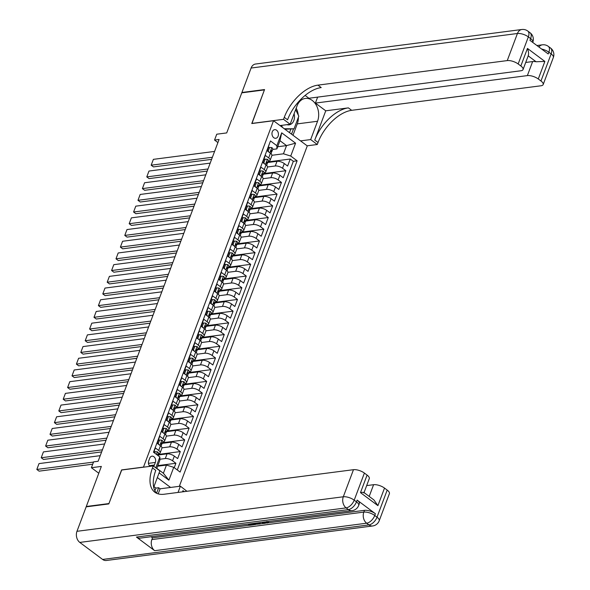 <?xml version="1.0" encoding="UTF-8"?>
<svg xmlns="http://www.w3.org/2000/svg" width="590" height="590" viewBox="0 0 590 590"><rect width="100%" height="100%" fill="white"/><g stroke="black" fill="none" stroke-linecap="round" stroke-linejoin="round"><path stroke-width="0.89" d="M272.278 131.791A4.351 3.223 82.6 0 0 272.617 136.305A4.351 3.223 82.6 0 0 275.759 138.281A4.351 3.223 82.6 0 0 278.119 136.15A4.351 3.223 82.6 0 0 277.787 131.629A4.351 3.223 82.6 0 0 274.638 129.66A4.351 3.223 82.6 0 0 272.278 131.791M179.323 486.322L307.279 145.914L273.517 120.729L143.451 467.199M273.517 120.729L251.775 123.546L264.423 89.901L241.775 92.837L226.708 132.92L216.744 134.21L214.546 140.059L217.909 142.573M86.671 506.788L86.288 506.5L101.355 466.425L91.391 467.715L98.788 473.239M121.71 470.016L108.936 503.565L86.288 506.5M269.497 143.54L267.093 150.73L270.419 153.216L268.664 157.899A5.435 2.131 20.6 0 1 270.124 160.281A5.435 2.131 20.6 0 1 268.686 161.092L268.273 161.144M268.664 157.899L265.33 155.413L262.69 162.434L266.024 164.92L264.261 169.596A5.435 2.131 20.6 0 1 265.729 171.978A5.435 2.131 20.6 0 1 264.291 172.789L263.877 172.841M264.261 169.596L260.935 167.11L258.295 174.131L261.628 176.617L259.866 181.3A5.435 2.131 20.6 0 1 261.333 183.682A5.435 2.131 20.6 0 1 259.888 184.493L259.475 184.545M259.866 181.3L256.532 178.814L253.899 185.835L257.225 188.321L255.47 193.004A5.435 2.131 20.6 0 1 256.93 195.386A5.435 2.131 20.6 0 1 255.492 196.197L255.079 196.249M255.47 193.004L252.137 190.518L249.496 197.539L252.83 200.025L251.067 204.701A5.435 2.131 20.6 0 1 252.535 207.083A5.435 2.131 20.6 0 1 251.097 207.894L250.684 207.953M251.067 204.701L247.741 202.215L245.101 209.244L248.427 211.721L246.672 216.405A5.435 2.131 20.6 0 1 248.132 218.787A5.435 2.131 20.6 0 1 246.694 219.598L246.281 219.65M246.672 216.405L243.338 213.919L240.698 220.94L244.031 223.426L242.269 228.109A5.435 2.131 20.6 0 1 243.736 230.491A5.435 2.131 20.6 0 1 242.298 231.302L241.885 231.354M242.269 228.109L238.943 225.623L236.302 232.644L239.629 235.13L237.873 239.813A5.435 2.131 20.6 0 1 239.334 242.195A5.435 2.131 20.6 0 1 237.895 242.999L237.482 243.058M237.873 239.813L234.54 237.328L231.907 244.349L235.233 246.834L233.478 251.51A5.435 2.131 20.6 0 1 234.938 253.892A5.435 2.131 20.6 0 1 233.5 254.703L233.087 254.755M233.478 251.51L230.144 249.024L227.504 256.045L230.838 258.531L229.075 263.214A5.435 2.131 20.6 0 1 230.543 265.596A5.435 2.131 20.6 0 1 229.104 266.407L228.691 266.459M229.075 263.214L225.749 260.728L223.108 267.749L226.435 270.235L224.679 274.918A5.435 2.131 20.6 0 1 226.14 277.3A5.435 2.131 20.6 0 1 224.702 278.111L224.289 278.163M224.679 274.918L221.346 272.433L218.706 279.454L222.039 281.939L220.277 286.615A5.435 2.131 20.6 0 1 221.744 288.997A5.435 2.131 20.6 0 1 220.306 289.808L219.893 289.867M220.277 286.615L216.95 284.129L214.31 291.15L217.636 293.636L215.881 298.319A5.435 2.131 20.6 0 1 217.341 300.701A5.435 2.131 20.6 0 1 215.903 301.512L215.49 301.564M215.881 298.319L212.548 295.833L209.915 302.854L213.241 305.34L211.486 310.023A5.435 2.131 20.6 0 1 212.946 312.405A5.435 2.131 20.6 0 1 211.508 313.216L211.095 313.268M211.486 310.023L208.152 307.538L205.512 314.558L208.845 317.044L207.083 321.72A5.435 2.131 20.6 0 1 208.55 324.102A5.435 2.131 20.6 0 1 207.112 324.913L206.699 324.972M207.083 321.72L203.756 319.242L201.116 326.263L204.442 328.741L202.687 333.424A5.435 2.131 20.6 0 1 204.147 335.806A5.435 2.131 20.6 0 1 202.709 336.617L202.296 336.669M202.687 333.424L199.354 330.938L196.713 337.959L200.047 340.445L198.284 345.128A5.435 2.131 20.6 0 1 199.752 347.51A5.435 2.131 20.6 0 1 198.314 348.321L197.901 348.373M198.284 345.128L194.958 342.643L192.318 349.663L195.644 352.149L193.889 356.832A5.435 2.131 20.6 0 1 195.349 359.214A5.435 2.131 20.6 0 1 193.911 360.018L193.498 360.077M193.889 356.832L190.555 354.347L187.922 361.368L191.249 363.853L189.486 368.529A5.435 2.131 20.6 0 1 190.954 370.911A5.435 2.131 20.6 0 1 189.515 371.722L189.102 371.774M189.486 368.529L186.16 366.043L183.52 373.064L186.853 375.55L185.09 380.233A5.435 2.131 20.6 0 1 186.558 382.615A5.435 2.131 20.6 0 1 185.12 383.426L184.707 383.478M185.09 380.233L181.764 377.748L179.124 384.769L182.45 387.254L180.695 391.937A5.435 2.131 20.6 0 1 182.155 394.319A5.435 2.131 20.6 0 1 180.717 395.13L180.304 395.182M180.695 391.937L177.361 389.452L174.721 396.473L178.055 398.958L176.292 403.634A5.435 2.131 20.6 0 1 177.76 406.016A5.435 2.131 20.6 0 1 176.322 406.827L175.909 406.886M176.292 403.634L172.966 401.148L170.326 408.169L173.652 410.655L171.897 415.338A5.435 2.131 20.6 0 1 173.357 417.72A5.435 2.131 20.6 0 1 171.919 418.531L171.506 418.583M171.897 415.338L168.563 412.852L165.923 419.874L169.256 422.359L167.494 427.042A5.435 2.131 20.6 0 1 168.961 429.424A5.435 2.131 20.6 0 1 167.523 430.235L167.11 430.287M167.494 427.042L164.168 424.557L161.527 431.578L164.861 434.063L163.098 438.746A5.435 2.131 20.6 0 1 164.566 441.128A5.435 2.131 20.6 0 1 163.128 441.932L162.715 441.991M163.098 438.746L159.772 436.261L157.132 443.282L160.458 445.767A5.435 2.131 20.6 0 1 161.925 448.149L160.163 452.825A5.435 2.131 20.6 0 1 158.725 453.636L158.312 453.688M174.234 467.693L175.901 463.275L157.84 465.621M157.796 455.06L167.059 453.858A5.435 2.131 20.6 0 1 174.33 456.114L177.656 458.592L180.297 451.571L158.024 454.462M162.198 443.356L171.454 442.153A5.435 2.131 -159.4 0 1 178.726 444.41L182.059 446.896L184.692 439.875L162.42 442.758M166.594 431.651L175.85 430.457A5.435 2.131 -159.4 0 1 183.121 432.706L186.455 435.191L189.095 428.17L166.822 431.061M170.997 419.955L180.252 418.752A5.435 2.131 -159.4 0 1 187.524 421.002L190.85 423.487L193.491 416.466L171.218 419.357M175.392 408.25L184.648 407.048A5.435 2.131 -159.4 0 1 191.92 409.305L195.253 411.791L197.893 404.77L175.614 407.653M179.795 396.546L189.051 395.352A5.435 2.131 -159.4 0 1 196.322 397.601L199.649 400.086L202.289 393.065L180.016 395.949M184.191 384.85L193.446 383.648A5.435 2.131 -159.4 0 1 200.718 385.897L204.052 388.382L206.692 381.361L184.412 384.252M188.586 373.146L197.842 371.943A5.435 2.131 -159.4 0 1 205.121 374.2L208.447 376.685L211.087 369.665L188.815 372.548M192.989 361.441L202.245 360.239A5.435 2.131 -159.4 0 1 209.516 362.496L212.843 364.981L215.483 357.96L193.21 360.844M197.385 349.737L206.64 348.543A5.435 2.131 -159.4 0 1 213.912 350.792L217.245 353.277L219.886 346.256L197.606 349.147M201.787 338.041L211.043 336.838A5.435 2.131 -159.4 0 1 218.315 339.095L221.641 341.573L224.281 334.552L202.009 337.443M206.183 326.336L215.439 325.134A5.435 2.131 -159.4 0 1 222.71 327.391L226.044 329.876L228.684 322.855L206.404 325.739M210.578 314.632L219.834 313.438A5.435 2.131 -159.4 0 1 227.113 315.687L230.439 318.172L233.08 311.151L210.807 314.042M214.981 302.935L224.237 301.733A5.435 2.131 -159.4 0 1 231.509 303.983L234.835 306.468L237.475 299.447L215.203 302.338M219.377 291.231L228.632 290.029A5.435 2.131 -159.4 0 1 235.904 292.286L239.238 294.771L241.878 287.75L219.598 290.634M223.78 279.527L233.035 278.325A5.435 2.131 -159.4 0 1 240.307 280.582L243.633 283.067L246.273 276.046L224.001 278.93M228.175 267.823L237.431 266.628A5.435 2.131 -159.4 0 1 244.703 268.878L248.036 271.363L250.676 264.342L228.396 267.233M232.571 256.126L241.826 254.924A5.435 2.131 -159.4 0 1 249.105 257.181L252.431 259.659L255.072 252.638L232.799 255.529M236.974 244.422L246.229 243.22A5.435 2.131 -159.4 0 1 253.501 245.477L256.827 247.962L259.467 240.941L237.195 243.825M241.369 232.718L250.625 231.523A5.435 2.131 -159.4 0 1 257.896 233.773L261.23 236.258L263.87 229.237L241.59 232.128M245.772 221.021L255.028 219.819A5.435 2.131 -159.4 0 1 262.299 222.069L265.625 224.554L268.266 217.533L245.993 220.424M250.167 209.317L259.423 208.115A5.435 2.131 -159.4 0 1 266.695 210.372L270.028 212.857L272.669 205.836L250.389 208.72M254.563 197.613L263.819 196.418A5.435 2.131 -159.4 0 1 271.098 198.668L274.424 201.153L277.064 194.132L254.792 197.023M258.966 185.916L268.221 184.714A5.435 2.131 -159.4 0 1 275.493 186.964L278.827 189.449L281.459 182.428L259.187 185.319M263.361 174.212L272.617 173.01A5.435 2.131 -159.4 0 1 279.889 175.267L283.222 177.752L285.862 170.731L263.59 173.615M91.391 467.715L93.589 461.867L98.117 461.277L219.074 139.476L214.546 140.059M153.658 466.24A4.211 3.12 82.6 0 0 154.388 465.023L155.354 462.449A4.211 3.12 82.6 0 0 155.03 458.076A4.211 3.12 82.6 0 0 151.984 456.159A4.211 3.12 82.6 0 0 149.698 458.224L148.732 460.797A4.211 3.12 82.6 0 0 149.971 466.358M170.591 487.451L157.338 477.561M276.894 148.894L276.865 145.701L270.478 140.936L153.481 452.206L159.868 456.97L159.89 460.163L156.815 468.357L163.386 473.261L166.461 465.068L173.733 467.317L180.12 472.081L297.124 160.812L290.737 156.048L283.458 153.798L286.541 145.605L279.97 140.7L276.894 148.894L272.676 149.44M276.865 145.701L281.703 132.831L295.575 143.178L290.737 156.048M173.733 467.317L168.895 480.194L159.101 472.885M155.79 467.826L159.868 456.97M267.543 166.992L275.257 165.989A5.435 2.131 20.6 0 1 282.529 168.246L285.862 170.731M267.764 162.508L277.02 161.306L275.257 165.989M263.147 178.689L270.862 177.693A5.435 2.131 20.6 0 1 278.133 179.943L281.459 182.428M258.745 190.393L266.459 189.397A5.435 2.131 20.6 0 1 273.731 191.647L277.064 194.132M254.349 202.097L262.063 201.094A5.435 2.131 20.6 0 1 269.335 203.351L272.669 205.836M249.946 213.801L257.66 212.798A5.435 2.131 20.6 0 1 264.94 215.048L268.266 217.533M245.551 225.498L253.265 224.502A5.435 2.131 20.6 0 1 260.537 226.752L263.87 229.237M241.155 237.202L248.869 236.199A5.435 2.131 20.6 0 1 256.141 238.456L259.467 240.941M236.752 248.906L244.467 247.903A5.435 2.131 20.6 0 1 251.738 250.16L255.072 252.638M232.357 260.603L240.071 259.607A5.435 2.131 20.6 0 1 247.343 261.857L250.676 264.342M227.954 272.307L235.668 271.304A5.435 2.131 20.6 0 1 242.947 273.561L246.273 276.046M223.558 284.011L231.273 283.008A5.435 2.131 20.6 0 1 238.544 285.265L241.878 287.75M219.156 295.708L226.877 294.712A5.435 2.131 20.6 0 1 234.149 296.962L237.475 299.447M214.76 307.412L222.474 306.417A5.435 2.131 20.6 0 1 229.746 308.666L233.08 311.151M210.365 319.116L218.079 318.113A5.435 2.131 20.6 0 1 225.351 320.37L228.684 322.855M205.962 330.82L213.676 329.817A5.435 2.131 20.6 0 1 220.955 332.067L224.281 334.552M201.566 342.517L209.28 341.522A5.435 2.131 20.6 0 1 216.552 343.771L219.886 346.256M197.163 354.221L204.885 353.218A5.435 2.131 20.6 0 1 212.157 355.475L215.483 357.96M192.768 365.925L200.482 364.922A5.435 2.131 20.6 0 1 207.754 367.179L211.087 369.665M188.372 377.622L196.087 376.627A5.435 2.131 20.6 0 1 203.358 378.876L206.692 381.361M183.969 389.326L191.684 388.323A5.435 2.131 20.6 0 1 198.963 390.58L202.289 393.065M179.574 401.03L187.288 400.027A5.435 2.131 20.6 0 1 194.56 402.284L197.893 404.77M175.171 412.735L182.893 411.731A5.435 2.131 20.6 0 1 190.164 413.981L193.491 416.466M170.776 424.431L178.49 423.436A5.435 2.131 20.6 0 1 185.762 425.685L189.095 428.17M166.38 436.135L174.094 435.132A5.435 2.131 20.6 0 1 181.366 437.389L184.692 439.875M161.977 447.84L169.691 446.837A5.435 2.131 20.6 0 1 176.971 449.093L180.297 451.571M159.883 459.241L165.296 458.541A5.435 2.131 20.6 0 1 172.568 460.79L175.901 463.275M177.295 469.979L293.319 161.306L290.258 159.027L267.985 161.911M277.02 161.306A5.435 2.131 -159.4 0 1 284.292 163.563L287.618 166.048L290.258 159.027M153.71 452.375L155.369 447.957L158.703 450.443A5.435 2.131 20.6 0 1 160.163 452.825M157.619 466.211L166.461 465.068M121.584 469.92L143.326 467.103M277.698 146.748L286.541 145.605L295.575 143.178M271.938 155.288L283.458 153.798M164.566 441.128L166.321 436.445A5.435 2.131 -159.4 0 0 164.861 434.063M168.961 429.424L170.724 424.741A5.435 2.131 -159.4 0 0 169.256 422.359M173.357 417.72L175.119 413.037A5.435 2.131 -159.4 0 0 173.652 410.655M177.76 406.016L179.515 401.34A5.435 2.131 -159.4 0 0 178.055 398.958M182.155 394.319L183.918 389.636A5.435 2.131 -159.4 0 0 182.45 387.254M186.558 382.615L188.313 377.932A5.435 2.131 -159.4 0 0 186.853 375.55M190.954 370.911L192.716 366.235A5.435 2.131 -159.4 0 0 191.249 363.853M195.349 359.214L197.112 354.531A5.435 2.131 -159.4 0 0 195.644 352.149M199.752 347.51L201.507 342.827A5.435 2.131 -159.4 0 0 200.047 340.445M204.147 335.806L205.91 331.123A5.435 2.131 -159.4 0 0 204.442 328.741M208.55 324.102L210.306 319.426A5.435 2.131 -159.4 0 0 208.845 317.044M212.946 312.405L214.708 307.722A5.435 2.131 -159.4 0 0 213.241 305.34M217.341 300.701L219.104 296.018A5.435 2.131 -159.4 0 0 217.636 293.636M221.744 288.997L223.499 284.321A5.435 2.131 -159.4 0 0 222.039 281.939M226.14 277.3L227.902 272.617A5.435 2.131 -159.4 0 0 226.435 270.235M230.543 265.596L232.298 260.913A5.435 2.131 -159.4 0 0 230.838 258.531M234.938 253.892L236.701 249.216A5.435 2.131 -159.4 0 0 235.233 246.834M239.334 242.195L241.096 237.512A5.435 2.131 -159.4 0 0 239.629 235.13M243.736 230.491L245.492 225.808A5.435 2.131 -159.4 0 0 244.031 223.426M248.132 218.787L249.894 214.104A5.435 2.131 -159.4 0 0 248.427 211.721M252.535 207.083L254.29 202.407A5.435 2.131 -159.4 0 0 252.83 200.025M256.93 195.386L258.693 190.703A5.435 2.131 -159.4 0 0 257.225 188.321M261.333 183.682L263.088 178.999A5.435 2.131 -159.4 0 0 261.628 176.617M265.729 171.978L267.484 167.302A5.435 2.131 -159.4 0 0 266.024 164.92M293.319 161.306L297.124 160.812M270.124 160.281L271.887 155.598A5.435 2.131 -159.4 0 0 270.419 153.216M163.386 473.261L168.895 480.194M281.703 132.831L279.97 140.7M93.5 462.103L36.816 469.456L39.095 471.152L92.711 464.205M154.691 453.113L155.222 451.689L157.486 451.874A3.599 1.409 20.6 0 1 158.415 453.422L157.692 455.347M100.226 455.664L39.014 463.6L36.816 469.456L39.014 463.6M155.222 451.689L154.049 451.837L153.813 452.456M157.596 455.281A3.599 1.409 -159.4 0 0 157.228 454.625L156.711 454.617M286.888 124.674A8.835 6.542 82.6 0 0 291.608 123.745A8.835 6.542 82.6 0 0 294.093 113.752M295.642 109.629L298.806 116.164L294.063 128.797L284.926 129.24M294.063 128.797L284.269 128.753M282.522 127.447L281.519 125.375M268.767 521.457L268.384 522.593L267.454 523.079L263.465 522.143M260.183 522.57L260.19 523.957L259.379 524.06L258.42 522.799M136.438 537.07L348.41 509.59A8.157 6.033 82.6 0 0 352.097 510.652L140.118 538.139A8.157 6.033 -97.4 0 1 136.438 537.07L154.683 550.684A8.157 6.033 -97.4 0 1 151.844 539.585L152.508 537.829L249.563 525.24M253.678 524.709L254.585 524.591M257.439 524.222L259.32 523.979M260.227 523.861L263.605 523.419M264.593 523.293L266.223 523.079M268.207 522.828L364.487 510.343A8.157 3.193 20.6 0 1 375.395 513.72L357.149 500.106A8.157 3.193 20.6 0 1 359.347 503.683L358.683 505.438A8.157 3.193 -159.4 0 0 356.485 501.861L357.149 500.106M152.508 537.829L151.025 536.723M258.169 522.828L257.793 523.905L254.688 524.672L253.103 523.485M108.803 503.919L121.54 470.038L153.245 465.93L152.493 467.922A33.969 18.556 -53.3 0 0 154.831 492.215A33.969 18.556 -53.3 0 0 164.145 494.236L353.476 469.692A8.157 3.193 20.6 0 1 364.391 473.069L354.207 500.158L356.485 501.861A8.157 4.455 -53.3 0 1 348.41 509.59L346.131 507.887L79.798 542.417A8.157 6.033 -97.4 0 1 76.966 531.31L86.155 506.854L108.803 503.919M153.245 465.93L159.861 470.864L153.695 487.259M182.517 491.853L182.966 490.659A33.969 18.556 -53.3 0 0 182.539 491.853M178.04 492.436L180.385 486.182L186.941 491.286M363.919 492.488L373.913 499.944L377.91 505.637L360.483 492.635L367.083 475.083L364.391 473.069M367.083 475.083A8.157 3.193 20.6 0 1 369.274 478.652L364.045 492.584M102.608 559.438L368.942 524.908A8.157 6.033 82.6 0 0 372.629 525.97L106.296 560.5A8.157 6.033 -97.4 0 1 102.608 559.438L79.798 542.417M154.905 490.769L155.915 488.077L153.946 486.603M155.915 488.077L158.636 487.724L160.097 488.815L180.385 486.182M366.663 485.6L373.595 484.7A8.157 3.193 20.6 0 1 384.51 488.085L377.91 505.637M375.395 513.72L374.739 515.476L377.017 517.179L387.195 490.091L384.51 488.085M387.195 490.091A8.157 3.193 20.6 0 1 389.393 493.66L379.215 520.756A8.157 3.193 -159.4 0 0 377.017 517.179A8.157 4.455 -53.3 0 1 368.942 524.908L366.663 523.205L154.683 550.684M152.493 467.922L155.782 470.37A33.969 18.556 -53.3 0 0 156.593 493.27M360.483 492.635C363.108 492.156 364.222 492.281 363.824 493.011M160.097 488.815L158.194 493.874M156.564 493.233L158.636 487.724M248.855 524.038L249.806 524.746L253.014 524.333L253.641 524.805L253.914 524.09M253.641 524.805L249.673 525.321L248.088 524.141M253.014 524.333L253.28 523.618M249.806 524.746L250.138 523.876M257.395 522.932L257.793 523.905M253.87 523.389L254.821 524.097L255.942 523.957L256.842 523.5L256.613 523.035M254.821 524.097L255.153 523.219M255.942 523.957L256.274 523.079M259.194 522.696L260.19 523.957M262.351 522.29L264.563 523.389L263.745 523.492L261.584 522.386M264.563 523.389L264.807 522.74M264.239 522.047L266.746 522.615L267.1 521.678M266.901 521.39L266.746 522.615L267.366 522.29M267.971 521.56L268.384 522.593M242.291 92.77L241.907 92.49L251.097 68.034L517.43 33.505A8.157 6.033 82.6 0 1 521.855 29.5A8.157 8.157 0 0 1 527.784 31.049A8.157 4.455 126.7 0 1 528.345 36.882L518.16 63.971A8.157 3.193 -159.4 0 0 507.252 60.593L517.43 33.505A8.157 3.193 20.6 0 1 528.345 36.882L530.624 38.586L529.96 40.341L548.213 53.956L548.87 52.2L551.149 53.897A8.157 3.193 20.6 0 1 553.346 57.473L543.169 84.562A8.157 3.193 -159.4 0 0 540.971 80.992L551.149 53.897A8.157 4.455 -53.3 0 0 550.595 48.07A8.157 8.157 0 0 1 553.346 57.473M241.907 92.49L264.556 89.555L251.945 123.524M300.531 140.885L310.672 139.572L317.553 121.26A15.288 11.321 82.6 0 0 316.38 105.381A15.288 11.321 82.6 0 0 305.325 98.442A15.288 11.321 82.6 0 0 297.028 105.942L290.14 124.254L283.524 119.32L284.277 117.329A33.969 18.556 126.7 0 1 317.921 85.137L507.252 60.593M310.672 139.572L317.287 144.506L318.032 142.515A33.969 18.556 126.7 0 1 351.677 110.323L541.008 85.779A8.157 3.193 -159.4 0 0 543.169 84.562M325.746 110.809L314.75 140.066A33.969 18.556 126.7 0 1 348.395 107.874L325.746 110.809L315.392 103.088L317.634 97.121M305.133 95.433L308.909 98.25L520.889 70.77A8.157 3.193 -159.4 0 0 523.05 69.554A8.157 3.193 -159.4 0 0 520.852 65.977L527.445 48.424L544.872 61.426L536.096 61.751L528.198 55.858M544.872 61.426L538.279 78.979L540.971 80.992M538.279 78.979A8.157 3.193 -159.4 0 0 527.364 75.601L532.645 61.559A8.157 3.193 20.6 0 1 536.096 61.751M315.392 103.088L527.364 75.601M251.097 68.034A8.157 6.033 -97.4 0 1 255.529 64.03L521.855 29.5M280.007 125.567L290.14 124.254M251.819 123.428L283.524 119.32M307.147 145.819L317.287 144.506M518.16 63.971L520.852 65.977M525.712 62.459L532.645 61.559M284.277 117.329L287.559 119.777A33.969 18.556 126.7 0 1 321.203 87.586L317.921 85.137M528.153 55.829C528.898 54.155 528.662 51.691 527.445 48.424M296.18 108.191A15.288 11.321 -97.4 0 1 298.252 115.013M298.393 117.27A15.288 11.321 -97.4 0 1 297.264 123.885L292.987 135.258M291.526 134.166L293.525 128.863M289.513 132.662L290.804 129.217M102.424 449.816L41.212 457.751L43.498 459.455L101.635 451.918M157.552 443.592L158.304 443.496L159.625 439.985L161.889 440.177A3.599 1.409 20.6 0 1 162.81 441.718L161.977 443.946A3.599 1.409 -159.4 0 0 161.623 442.92L161.335 442.81M104.622 443.96L43.417 451.903L41.212 457.751L43.417 451.903M158.304 443.496L158.917 444.609M159.625 439.985L158.445 440.14L157.235 443.356M161.343 444.668L161.844 444.145A3.599 1.409 -159.4 0 0 161.977 443.946M161.033 443.001L161.623 442.92L161.1 444.329A3.599 1.409 20.6 0 1 161.446 445.347L161.092 446.298M106.827 438.112L45.614 446.047L47.893 447.751L106.038 440.214M161.948 431.887L162.7 431.792L164.02 428.281L166.284 428.473A3.599 1.409 20.6 0 1 167.213 430.014L166.373 432.241A3.599 1.409 -159.4 0 0 166.026 431.224L165.731 431.106M109.025 432.264L47.812 440.199L45.614 446.047L47.812 440.199M162.7 431.792L163.312 432.913M164.02 428.281L162.847 428.436L161.631 431.659M165.738 432.964L166.24 432.448A3.599 1.409 -159.4 0 0 166.373 432.241M165.429 431.297L166.026 431.224L165.495 432.625A3.599 1.409 20.6 0 1 165.849 433.643L165.488 434.594M111.222 426.408L50.01 434.343L52.289 436.047L110.433 428.51M166.343 420.191L167.103 420.087L168.423 416.577L170.687 416.769A3.599 1.409 20.6 0 1 171.609 418.317L170.776 420.537A3.599 1.409 -159.4 0 0 170.422 419.52L170.127 419.401M113.42 420.559L52.208 428.495L50.01 434.343L52.208 428.495M167.103 420.087L167.715 421.208M168.423 416.577L167.243 416.732L166.033 419.955M170.141 421.26L170.643 420.744A3.599 1.409 -159.4 0 0 170.776 420.537M169.824 419.593L170.422 419.52L169.891 420.921A3.599 1.409 20.6 0 1 170.245 421.946L169.891 422.89M115.625 414.711L54.413 422.647L56.692 424.35L114.829 416.805M170.746 408.487L171.498 408.391L172.818 404.88L175.083 405.072A3.599 1.409 20.6 0 1 176.012 406.613L175.171 408.841A3.599 1.409 -159.4 0 0 174.817 407.815L174.529 407.705M117.823 408.855L56.611 416.791L54.413 422.647L56.611 416.791M171.498 408.391L172.11 409.504M172.818 404.88L171.638 405.028L170.429 408.25M174.537 409.563L175.038 409.04A3.599 1.409 -159.4 0 0 175.171 408.841M174.227 407.897L174.817 407.815L174.293 409.224A3.599 1.409 20.6 0 1 174.647 410.242L174.286 411.186M120.021 403.007L58.808 410.942L61.087 412.646L119.232 405.109M175.142 396.782L175.901 396.687L177.214 393.176L179.478 393.368A3.599 1.409 20.6 0 1 180.407 394.909L179.574 397.136A3.599 1.409 -159.4 0 0 179.22 396.119L178.925 396.001M122.219 397.159L61.006 405.094L58.808 410.942L61.006 405.094M175.901 396.687L176.506 397.8M177.214 393.176L176.041 393.331L174.832 396.546M178.932 397.859L179.441 397.343A3.599 1.409 -159.4 0 0 179.574 397.136M178.623 396.192L179.22 396.119L178.689 397.52A3.599 1.409 20.6 0 1 179.043 398.538L178.689 399.489M124.416 391.303L63.204 399.238L65.49 400.942L123.627 393.405M179.544 385.086L180.297 384.982L181.617 381.472L183.881 381.664A3.599 1.409 20.6 0 1 184.803 383.212L183.969 385.432A3.599 1.409 -159.4 0 0 183.615 384.415L183.328 384.297M126.621 385.454L65.409 393.39L63.204 399.238L65.409 393.39M180.297 384.982L180.909 386.103M181.617 381.472L180.437 381.627L179.227 384.85M183.335 386.155L183.837 385.639A3.599 1.409 -159.4 0 0 183.969 385.432M183.025 384.488L183.615 384.415L183.092 385.816A3.599 1.409 20.6 0 1 183.438 386.834L183.084 387.785M128.819 379.606L67.607 387.542L69.886 389.238L128.03 381.7M183.94 373.382L184.692 373.286L186.012 369.775L188.276 369.967A3.599 1.409 20.6 0 1 189.206 371.508L188.365 373.728A3.599 1.409 -159.4 0 0 188.018 372.71L187.723 372.592M131.017 373.75L69.804 381.686L67.607 387.542L69.804 381.686M184.692 373.286L185.304 374.399M186.012 369.775L184.84 369.923L183.623 373.146M187.731 374.451L188.232 373.935A3.599 1.409 -159.4 0 0 188.365 373.728M187.421 372.792L188.018 372.71L187.487 374.119A3.599 1.409 20.6 0 1 187.841 375.137L187.487 376.081M133.215 367.902L72.002 375.837L74.281 377.541L132.425 370.004M188.335 361.677L189.095 361.582L190.415 358.071L192.679 358.263A3.599 1.409 20.6 0 1 193.601 359.804L192.768 362.031A3.599 1.409 -159.4 0 0 192.414 361.006L192.119 360.896M135.412 362.054L74.2 369.989L72.002 375.837L74.2 369.989M189.095 361.582L189.707 362.695M190.415 358.071L189.235 358.226L188.026 361.441M192.133 362.754L192.635 362.231A3.599 1.409 -159.4 0 0 192.768 362.031M191.816 361.087L192.414 361.006L191.883 362.415A3.599 1.409 20.6 0 1 192.237 363.433L191.883 364.384M137.618 356.198L76.405 364.133L78.684 365.837L136.821 358.3M192.738 349.973L193.491 349.877L194.811 346.367L197.075 346.559A3.599 1.409 20.6 0 1 198.004 348.107L197.163 350.327A3.599 1.409 -159.4 0 0 196.809 349.31L196.522 349.192M139.815 350.349L78.603 358.285L76.405 364.133L78.603 358.285M193.491 349.877L194.103 350.998M194.811 346.367L193.631 346.522L192.421 349.745M196.529 351.05L197.031 350.534A3.599 1.409 -159.4 0 0 197.163 350.327M196.219 349.383L196.809 349.31L196.286 350.711A3.599 1.409 20.6 0 1 196.64 351.729L196.278 352.68M142.013 344.494L80.8 352.437L83.079 354.133L141.224 346.596M197.134 338.276L197.893 338.173L199.206 334.663L201.478 334.855A3.599 1.409 20.6 0 1 202.4 336.403L201.566 338.623A3.599 1.409 -159.4 0 0 201.212 337.605L200.917 337.487M144.211 338.645L82.998 346.581L80.8 352.437L82.998 346.581M197.893 338.173L198.498 339.294M199.206 334.663L198.034 334.818L196.824 338.041M200.925 339.346L201.433 338.83A3.599 1.409 -159.4 0 0 201.566 338.623M200.615 337.687L201.212 337.605L200.681 339.007A3.599 1.409 20.6 0 1 201.035 340.032L200.681 340.976M146.409 332.797L85.196 340.732L87.482 342.436L145.619 334.899M201.537 326.572L202.289 326.477L203.609 322.966L205.873 323.158A3.599 1.409 20.6 0 1 206.795 324.699L205.962 326.926A3.599 1.409 -159.4 0 0 205.608 325.901L205.32 325.791M148.614 326.941L87.401 334.884L85.196 340.732L87.401 334.884M202.289 326.477L202.901 327.59M203.609 322.966L202.429 323.114L201.219 326.336M205.327 327.649L205.829 327.126A3.599 1.409 -159.4 0 0 205.962 326.926M205.018 325.982L205.608 325.901L205.084 327.31A3.599 1.409 20.6 0 1 205.431 328.328L205.077 329.279M150.811 321.093L89.599 329.028L91.878 330.732L150.022 323.195M205.932 314.868L206.684 314.772L208.005 311.262L210.269 311.454A3.599 1.409 20.6 0 1 211.198 312.995L210.357 315.222A3.599 1.409 -159.4 0 0 210.011 314.205L209.716 314.087M153.009 315.244L91.797 323.18L89.599 329.028L91.797 323.18M206.684 314.772L207.297 315.886M208.005 311.262L206.832 311.417L205.615 314.64M209.723 315.945L210.224 315.429A3.599 1.409 -159.4 0 0 210.357 315.222M209.413 314.278L210.011 314.205L209.48 315.606A3.599 1.409 20.6 0 1 209.833 316.624L209.48 317.575M155.207 309.389L93.994 317.324L96.273 319.028L154.418 311.491M210.328 303.171L211.087 303.068L212.407 299.558L214.672 299.75A3.599 1.409 20.6 0 1 215.593 301.298L214.76 303.518A3.599 1.409 -159.4 0 0 214.406 302.5L214.118 302.382M157.405 303.54L96.192 311.476L93.994 317.324L96.192 311.476M211.087 303.068L211.699 304.189M212.407 299.558L211.227 299.713L210.018 302.935M214.126 304.241L214.627 303.725A3.599 1.409 -159.4 0 0 214.76 303.518M213.809 302.574L214.406 302.5L213.875 303.902A3.599 1.409 20.6 0 1 214.229 304.927L213.875 305.871M159.61 297.692L98.397 305.627L100.676 307.331L158.821 299.786M214.731 291.467L215.483 291.372L216.803 287.861L219.067 288.053A3.599 1.409 20.6 0 1 219.996 289.594L219.156 291.814A3.599 1.409 -159.4 0 0 218.802 290.796L218.514 290.678M161.808 291.836L100.595 299.772L98.397 305.627L100.595 299.772M215.483 291.372L216.095 292.485M216.803 287.861L215.623 288.009L214.413 291.231M218.521 292.537L219.023 292.021A3.599 1.409 -159.4 0 0 219.156 291.814M218.212 290.877L218.802 290.796L218.278 292.205A3.599 1.409 20.6 0 1 218.632 293.223L218.27 294.167M164.005 285.988L102.793 293.923L105.072 295.627L163.216 288.09M219.126 279.763L219.886 279.667L221.206 276.157L223.47 276.349A3.599 1.409 20.6 0 1 224.392 277.89L223.558 280.117A3.599 1.409 -159.4 0 0 223.204 279.1L222.909 278.981M166.203 280.139L104.991 288.075L102.793 293.923L104.991 288.075M219.886 279.667L220.49 280.781M221.206 276.157L220.026 276.312L218.816 279.527M222.917 280.84L223.426 280.324A3.599 1.409 -159.4 0 0 223.558 280.117M222.607 279.173L223.204 279.1L222.673 280.501A3.599 1.409 20.6 0 1 223.027 281.519L222.673 282.47M168.401 274.284L107.188 282.219L109.475 283.923L167.612 276.386M223.529 268.067L224.281 267.963L225.601 264.453L227.865 264.644A3.599 1.409 20.6 0 1 228.787 266.193L227.954 268.413A3.599 1.409 -159.4 0 0 227.6 267.395L227.312 267.277M170.606 268.435L109.393 276.371L107.188 282.219L109.393 276.371M224.281 267.963L224.893 269.084M225.601 264.453L224.421 264.608L223.212 267.831M227.32 269.136L227.821 268.62A3.599 1.409 -159.4 0 0 227.954 268.413M227.01 267.469L227.6 267.395L227.076 268.797A3.599 1.409 20.6 0 1 227.423 269.814L227.069 270.766M172.804 262.587L111.591 270.522L113.87 272.219L172.015 264.681M227.924 256.362L228.677 256.267L229.997 252.756L232.261 252.94A3.599 1.409 20.6 0 1 233.19 254.489L232.349 256.709A3.599 1.409 -159.4 0 0 232.003 255.691L231.708 255.573M175.001 256.731L113.789 264.667L111.591 270.522L113.789 264.667M228.677 256.267L229.289 257.38M229.997 252.756L228.824 252.904L227.607 256.126M231.715 257.432L232.217 256.916A3.599 1.409 -159.4 0 0 232.349 256.709M231.405 255.772L232.003 255.691L231.472 257.1A3.599 1.409 20.6 0 1 231.826 258.118L231.472 259.062M177.199 250.883L115.987 258.818L118.266 260.522L176.41 252.985M232.32 244.658L233.08 244.562L234.4 241.052L236.664 241.244A3.599 1.409 20.6 0 1 237.586 242.785L236.752 245.012A3.599 1.409 -159.4 0 0 236.398 243.987L236.111 243.877M179.397 245.027L118.184 252.97L115.987 258.818L118.184 252.97M233.08 244.562L233.692 245.676M234.4 241.052L233.22 241.207L232.01 244.422M236.118 245.735L236.619 245.211A3.599 1.409 -159.4 0 0 236.752 245.012M235.801 244.068L236.398 243.987L235.875 245.396A3.599 1.409 20.6 0 1 236.221 246.414L235.867 247.365M181.602 239.179L120.39 247.114L122.668 248.818L180.813 241.281M236.723 232.954L237.475 232.858L238.795 229.348L241.059 229.54A3.599 1.409 20.6 0 1 241.989 231.081L241.148 233.308A3.599 1.409 -159.4 0 0 240.794 232.29L240.506 232.172M183.8 233.33L122.587 241.266L120.39 247.114L122.587 241.266M237.475 232.858L238.087 233.979M238.795 229.348L237.615 229.503L236.406 232.726M240.514 234.031L241.015 233.515A3.599 1.409 -159.4 0 0 241.148 233.308M240.204 232.364L240.794 232.29L240.27 233.692A3.599 1.409 20.6 0 1 240.624 234.709L240.263 235.661M185.998 227.475L124.785 235.417L127.064 237.114L185.208 229.576M241.118 221.257L241.878 221.154L243.198 217.644L245.462 217.835A3.599 1.409 20.6 0 1 246.384 219.384L245.551 221.604A3.599 1.409 -159.4 0 0 245.197 220.586L244.902 220.468M188.195 221.626L126.983 229.562L124.785 235.417L126.983 229.562M241.878 221.154L242.483 222.275M243.198 217.644L242.018 217.799L240.809 221.021M244.909 222.327L245.418 221.811A3.599 1.409 -159.4 0 0 245.551 221.604M244.599 220.667L245.197 220.586L244.666 221.988A3.599 1.409 20.6 0 1 245.02 223.013L244.666 223.957M190.393 215.778L129.18 223.713L131.467 225.417L189.604 217.872M245.521 209.553L246.273 209.457L247.594 205.947L249.858 206.139A3.599 1.409 20.6 0 1 250.78 207.68L249.946 209.907A3.599 1.409 -159.4 0 0 249.592 208.882L249.305 208.772M192.598 209.922L131.386 217.857L129.18 223.713L131.386 217.857M246.273 209.457L246.886 210.571M247.594 205.947L246.414 206.094L245.204 209.317M249.312 210.63L249.813 210.106A3.599 1.409 -159.4 0 0 249.946 209.907M249.002 208.963L249.592 208.882L249.069 210.291A3.599 1.409 20.6 0 1 249.415 211.309L249.061 212.253M194.796 204.074L133.583 212.009L135.862 213.713L194.007 206.176M249.917 197.849L250.669 197.753L251.989 194.243L254.253 194.435A3.599 1.409 20.6 0 1 255.182 195.976L254.342 198.203A3.599 1.409 -159.4 0 0 253.995 197.185L253.7 197.067M196.994 198.225L135.781 206.161L133.583 212.009L135.781 206.161M250.669 197.753L251.281 198.867M251.989 194.243L250.816 194.398L249.6 197.62M253.707 198.926L254.216 198.41A3.599 1.409 -159.4 0 0 254.342 198.203M253.398 197.259L253.995 197.185L253.464 198.587A3.599 1.409 20.6 0 1 253.818 199.604L253.464 200.556M199.191 192.369L137.979 200.305L140.258 202.009L198.402 194.471M254.312 186.152L255.072 186.049L256.392 182.539L258.656 182.73A3.599 1.409 20.6 0 1 259.578 184.279L258.745 186.499A3.599 1.409 -159.4 0 0 258.391 185.481L258.103 185.363M201.389 186.521L140.177 194.457L137.979 200.305L140.177 194.457M255.072 186.049L255.684 187.17M256.392 182.539L255.212 182.694L254.002 185.916M258.11 187.222L258.612 186.706A3.599 1.409 -159.4 0 0 258.745 186.499M257.793 185.555L258.391 185.481L257.867 186.883A3.599 1.409 20.6 0 1 258.214 187.908L257.86 188.852M203.594 180.673L142.382 188.608L144.661 190.305L202.805 182.767M258.715 174.448L259.467 174.352L260.787 170.842L263.052 171.034A3.599 1.409 20.6 0 1 263.981 172.575L263.14 174.795A3.599 1.409 -159.4 0 0 262.786 173.777L262.498 173.659M205.792 174.817L144.579 182.753L142.382 188.608L144.579 182.753M259.467 174.352L260.079 175.466M260.787 170.842L259.607 170.989L258.398 174.212M262.506 175.518L263.007 175.001A3.599 1.409 -159.4 0 0 263.14 174.795M262.196 173.858L262.786 173.777L262.262 175.186A3.599 1.409 20.6 0 1 262.616 176.203L262.255 177.148M207.99 168.969L146.777 176.904L149.056 178.608L207.201 171.071M263.111 162.744L263.87 162.648L265.19 159.138L267.454 159.329A3.599 1.409 20.6 0 1 268.376 160.871L267.543 163.098A3.599 1.409 -159.4 0 0 267.189 162.08L266.894 161.962M210.188 163.12L148.975 171.056L146.777 176.904L148.975 171.056M263.87 162.648L264.475 163.762M265.19 159.138L264.01 159.293L262.801 162.508M266.901 163.821L267.41 163.305A3.599 1.409 -159.4 0 0 267.543 163.098M266.592 162.154L267.189 162.08L266.658 163.482A3.599 1.409 20.6 0 1 267.012 164.499L266.658 165.451M212.385 157.265L151.173 165.2L153.459 166.904L211.596 159.366M267.513 151.04L268.266 150.944L269.586 147.434L271.85 147.625A3.599 1.409 20.6 0 1 272.772 149.174L271.938 151.394A3.599 1.409 -159.4 0 0 271.584 150.376L271.297 150.258M214.59 151.416L153.378 159.352L151.173 165.2L153.378 159.352M268.266 150.944L268.878 152.065M269.586 147.434L268.406 147.589L267.196 150.811M271.304 152.117L271.806 151.601A3.599 1.409 -159.4 0 0 271.938 151.394M270.994 150.45L271.584 150.376L271.061 151.778A3.599 1.409 20.6 0 1 271.407 152.795L271.053 153.747M272.617 173.01L270.862 177.693M268.221 184.714L266.459 189.397M263.819 196.418L262.063 201.094M259.423 208.115L257.66 212.798M255.028 219.819L253.265 224.502M250.625 231.523L248.869 236.199M246.229 243.22L244.467 247.903M241.826 254.924L240.071 259.607M237.431 266.628L235.668 271.304M233.035 278.325L231.273 283.008M228.632 290.029L226.877 294.712M224.237 301.733L222.474 306.417M219.834 313.438L218.079 318.113M215.439 325.134L213.676 329.817M211.043 336.838L209.28 341.522M206.64 348.543L204.885 353.218M202.245 360.239L200.482 364.922M197.842 371.943L196.087 376.627M193.446 383.648L191.684 388.323M189.051 395.352L187.288 400.027M184.648 407.048L182.893 411.731M180.252 418.752L178.49 423.436M175.85 430.457L174.094 435.132M171.454 442.153L169.691 446.837M167.059 453.858L165.296 458.541M174.33 456.114L172.568 460.79M284.292 163.563L282.529 168.246M279.889 175.267L278.133 179.943M275.493 186.964L273.731 191.647M271.098 198.668L269.335 203.351M266.695 210.372L264.94 215.048M262.299 222.069L260.537 226.752M257.896 233.773L256.141 238.456M253.501 245.477L251.738 250.16M249.105 257.181L247.343 261.857M244.703 268.878L242.947 273.561M240.307 280.582L238.544 285.265M235.904 292.286L234.149 296.962M231.509 303.983L229.746 308.666M227.113 315.687L225.351 320.37M222.71 327.391L220.955 332.067M218.315 339.095L216.552 343.771M213.912 350.792L212.157 355.475M209.516 362.496L207.754 367.179M205.121 374.2L203.358 378.876M200.718 385.897L198.963 390.58M196.322 397.601L194.56 402.284M191.92 409.305L190.164 413.981M187.524 421.002L185.762 425.685M183.121 432.706L181.366 437.389M178.726 444.41L176.971 449.093M160.458 445.767L158.703 450.443M149.359 465.672L154.388 465.023M148.466 463.342L155.354 462.449M157.434 451.874L156.468 454.44M156.793 454.684L157.228 454.625M182.966 490.659L184.272 491.632M76.966 531.31L343.299 496.78L353.476 469.692M151.844 539.585L363.824 512.098L364.487 510.343M369.193 496.426L373.595 484.7M343.299 496.78A8.157 6.033 82.6 0 0 346.131 507.887A8.157 4.455 126.7 0 0 354.207 500.158A8.157 3.193 -159.4 0 0 343.299 496.78M363.824 512.098A8.157 6.033 82.6 0 0 366.663 523.205A8.157 4.455 126.7 0 0 374.739 515.476A8.157 3.193 -159.4 0 0 363.824 512.098M314.75 140.066L318.032 142.515M348.395 107.874L351.677 110.323M541.657 49.059A8.157 3.193 20.6 0 1 548.87 52.2A8.157 4.455 126.7 0 0 548.309 46.367A8.157 8.157 0 0 0 542.387 44.818A8.157 6.033 82.6 0 0 538.913 47.016M532.822 42.156A8.157 8.157 0 0 0 530.063 32.752A8.157 4.455 -53.3 0 1 530.624 38.586A8.157 3.193 20.6 0 1 532.822 42.156L532.726 42.399M297.264 123.885L317.553 121.26M161.83 440.17L159.89 445.339M166.233 428.465L164.286 433.635M170.628 416.769L168.688 421.931M175.024 405.065L173.084 410.234M179.426 393.36L177.479 398.53M183.822 381.664L181.882 386.826M188.225 369.959L186.278 375.129M192.62 358.255L190.681 363.425M197.016 346.551L195.076 351.721M201.419 334.855L199.479 340.017M205.814 323.15L203.875 328.32M210.217 311.446L208.27 316.616M214.613 299.75L212.673 304.912M219.008 288.045L217.068 293.215M223.411 276.341L221.471 281.511M227.806 264.644L225.867 269.807M232.209 252.94L230.262 258.11M236.605 241.236L234.665 246.406M241.008 229.532L239.061 234.702M245.403 217.835L243.464 222.998M249.799 206.131L247.859 211.301M254.202 194.427L252.255 199.597M258.597 182.73L256.657 187.893M263 171.026L261.053 176.196M267.395 159.322L265.456 164.492M271.791 147.618L269.851 152.788M352.097 510.652A8.157 8.157 0 0 0 358.683 505.438M372.629 525.97A8.157 8.157 0 0 0 379.215 520.756M528.345 55.453L523.05 69.554M536.915 45.526L542.387 44.818M548.309 46.367L550.595 48.07M527.784 31.049L530.063 32.752"/></g></svg>
